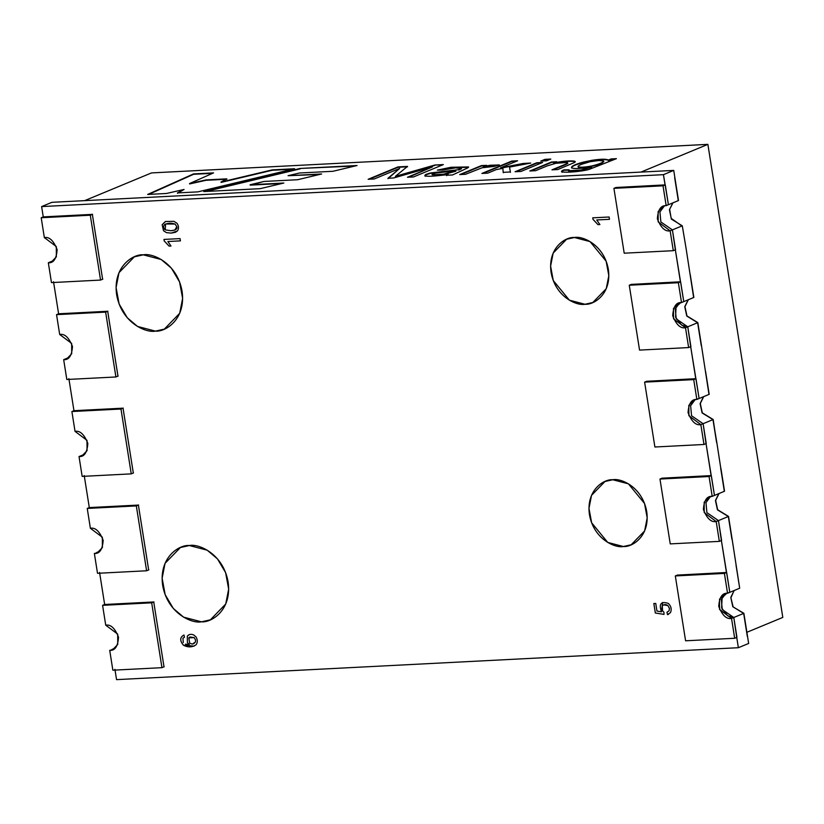 <?xml version="1.0" encoding="UTF-8"?>
<svg xmlns="http://www.w3.org/2000/svg" width="824" height="824" viewBox="0 0 824 824"><rect width="100%" height="100%" fill="white"/><g stroke="black" fill="none" stroke-linecap="round" stroke-linejoin="round"><path stroke-width="1.24" d="M631.328 284.393L680.418 281.87L675.35 249.827L683.766 301.625L693.643 297.526L686.114 248.611L693.643 297.526L683.766 301.625L680.624 281.787L631.328 284.393M615.981 187.491L665.071 184.967L663.444 174.667L41.622 206.587L43.26 216.887L92.35 214.374L102.619 279.223L92.35 214.374L43.26 216.887L41.622 206.587L51.912 202.323L673.733 170.403L674.877 177.654L673.733 170.403L51.912 202.323L41.622 206.587L663.444 174.667L673.733 170.403L663.444 174.667L668.419 204.723L678.296 200.623L674.877 177.654L678.296 200.623L668.419 204.723L665.277 184.885L615.981 187.491M53.529 281.746L58.607 313.789L107.697 311.266L117.966 376.125L107.697 311.266L58.607 313.789L53.529 281.746M68.876 378.638L73.954 410.692L123.044 408.168L133.313 473.017L123.044 408.168L73.954 410.692L68.876 378.638M84.223 475.541L89.301 507.584L138.391 505.071L148.66 569.92L138.391 505.071L89.301 507.584L84.223 475.541M99.57 572.443L104.648 604.486L153.738 601.963L164.007 666.822L153.738 601.963L104.648 604.486L99.57 572.443M114.917 669.335L116.555 679.635L738.366 647.716L736.738 637.416L738.366 647.716L748.656 643.451L747.502 636.21L748.656 643.451L738.366 647.716L116.555 679.635L114.917 669.335M677.369 575.09L726.459 572.567L721.391 540.523L729.807 592.322L739.684 588.223L732.155 539.308L739.684 588.223L729.807 592.322L726.665 572.484L677.369 575.09M662.022 478.188L711.112 475.664L706.044 443.621L714.46 495.42L724.337 491.32L716.808 442.406L724.337 491.32L714.46 495.42L711.318 475.582L662.022 478.188M646.675 381.285L695.765 378.772L690.697 346.719L699.113 398.517L708.99 394.428L701.461 345.514L708.99 394.428L699.113 398.517L695.971 378.679L646.675 381.285M164.182 240.896L163.955 239.423L180.044 238.6L180.415 240.876L167.869 241.514L170.98 246.016L169.075 246.118L164.182 240.896M185.524 644.131L189.335 644.605L187.398 642.638L187.316 636.149C188.851 634.243 190.993 633.852 193.712 634.954L196.04 636.952C197.688 639.836 197.719 642.432 196.133 644.718C192.239 647.427 187.985 647.582 183.392 645.182C179.663 640.65 179.848 637.251 183.948 634.995L184.463 637.282L182.918 638.24L183.278 642.545M164.326 329.126L179.694 313.295L182.619 298.391L179.56 281.942L171.423 268.191L161.164 259.498L143.294 254.832C152.625 252.803 177.15 263.083 182.063 291.294C186.09 319.558 165.202 332.165 155.386 331.124C146.054 333.154 121.53 322.874 116.617 294.662C112.589 266.399 133.478 253.792 143.294 254.832L134.353 256.831L118.986 272.662L116.06 287.566L119.109 304.015L127.257 317.765L137.515 326.459L155.386 331.124L164.326 329.126L155.406 331.114L137.536 326.448L127.277 317.765L119.13 304.005L116.081 287.555L119.006 272.651L134.374 256.82M592.827 302.511L585.009 304.262L592.817 302.511L606.258 288.668L608.823 275.628L606.145 261.229L590.046 241.597L574.41 237.508C582.578 235.736 604.033 244.728 608.339 269.417C611.861 294.147 593.579 305.179 584.989 304.262C576.821 306.034 555.366 297.042 551.071 272.353C547.548 247.633 565.831 236.591 574.41 237.508L566.593 239.259L553.141 253.112L550.587 266.152L553.254 280.541L569.353 300.183L584.989 304.262L569.374 300.173L553.275 280.541L550.607 266.142L553.161 253.102L566.613 239.248M631.194 544.757L623.377 546.508L631.184 544.757L644.625 530.914L647.19 517.874L644.523 503.474L628.413 483.843L612.788 479.753C620.946 477.982 642.401 486.974 646.706 511.663C650.229 536.393 631.946 547.424 623.356 546.518C615.198 548.29 593.733 539.287 589.438 514.609C585.916 489.878 604.198 478.837 612.788 479.753L604.96 481.504L591.508 495.358L588.954 508.398L591.622 522.797L607.721 542.429L623.356 546.518L607.741 542.419L591.642 522.787L588.975 508.387L591.529 495.348L604.981 481.494M210.367 619.823L225.735 603.992L228.66 589.088L225.611 572.639L217.464 558.888L207.205 550.195L189.335 545.529C198.666 543.5 223.191 553.779 228.104 581.991C232.131 610.254 211.243 622.862 201.427 621.821C192.095 623.85 167.571 613.571 162.658 585.359C158.63 557.096 179.519 544.489 189.335 545.529L180.394 547.527L165.027 563.359L162.101 578.263L165.16 594.712L173.298 608.462L183.556 617.155L201.427 621.821L210.367 619.823L201.447 621.811L183.577 617.145L173.318 608.462L165.181 594.701L162.122 578.252L165.047 563.348L180.415 547.527M175.471 232.286L177.448 230.926C179.004 228.506 178.839 225.93 176.944 223.222L173.946 221.337L165.552 221.502L162.153 224.746L163.523 230.761L166.51 232.656L171.227 233.099L166.51 232.656L163.523 230.761L162.153 224.746L165.552 221.502L173.946 221.337L176.944 223.222C178.839 225.93 179.004 228.506 177.448 230.926L171.207 233.11L175.471 232.286L171.227 233.099L166.53 232.646L163.543 230.761L162.173 224.736L165.253 221.625M592.981 219.328L592.744 217.835L609.111 217L609.472 219.318L596.731 219.967L599.882 224.54L597.956 224.643L592.981 219.328M656.955 611.058L661.497 611.83C658.675 603.868 660.941 601.067 668.316 603.405C671.138 606.155 671.869 609.214 670.509 612.592L667.491 614.632L666.956 612.222L669.057 610.852L669.438 608.411L667.893 605.589C665.802 604.177 663.938 604.26 662.3 605.836L662.548 610.852L663.938 612.201L664.01 614.405L655.337 613.005L653.834 603.539L655.75 603.446L656.955 611.058M50.594 261.816L53.838 260.477L48.328 262.763L51.284 262.094L56.351 256.872L56.31 246.53L44.341 237.58L41.2 217.742L43.466 216.805L41.2 217.742L90.29 215.219L100.559 280.078L51.469 282.601L48.328 262.763L50.594 261.816M81.288 455.621L84.532 454.271L79.022 456.558L81.978 455.899L87.045 450.677L87.004 440.325L75.035 431.374L71.894 411.537L74.16 410.599L71.894 411.537L120.984 409.023L131.253 473.872L82.163 476.396L79.022 456.558L81.288 455.621M65.941 358.718L69.185 357.379L63.675 359.655L66.631 358.996L71.698 353.774L71.657 343.423L59.689 334.482L56.547 314.644L58.813 313.707L56.547 314.644L105.637 312.121L115.906 376.98L66.816 379.493L63.675 359.655L65.941 358.718M96.635 552.513L99.879 551.174L96.635 552.513M701.461 345.514L697.629 322.709L687.762 326.798L690.697 346.719L687.762 326.798L697.629 322.709L686.753 316.035L684.754 306.703L688.143 299.812L684.754 306.703L686.753 316.035L697.629 322.709L701.461 345.514L697.835 322.617L686.959 315.952L684.96 306.61L688.349 299.72L684.96 306.61L686.959 315.952L697.835 322.617L701.461 345.514M686.114 248.611L682.282 225.807L672.405 229.896L675.35 249.827L672.405 229.896L682.282 225.807L671.406 219.132L669.407 209.801L672.796 202.91L669.407 209.801L671.406 219.132L682.282 225.807L686.114 248.611M679.718 302.83L675.278 308.835L676.216 318.857L687.762 326.798L690.903 346.636L688.637 347.574L690.903 346.636L687.762 326.798L685.496 327.736L688.637 347.574L639.548 350.097L629.268 285.238L678.368 282.725L680.624 281.787L683.766 301.625L681.51 302.562L683.766 301.625L680.624 281.787L678.368 282.725L681.51 302.562L678.554 303.222L673.486 308.444L673.527 318.795L685.496 327.736L687.762 326.798L676.216 318.857L675.278 308.835L679.718 302.83L675.278 308.835L676.216 318.857L687.762 326.798L681.675 325.14L675.577 317.271L676.061 306.816L681.427 302.058M732.155 539.308L728.323 516.504L718.456 520.603L721.391 540.523L718.456 520.603L728.323 516.504L717.447 509.829L715.448 500.498L718.837 493.607L715.448 500.498L717.447 509.829L728.323 516.504L732.155 539.308L728.529 516.421L717.653 509.747L715.654 500.415L719.043 493.524L715.654 500.415L717.653 509.747L728.529 516.421L732.155 539.308M747.502 636.21L743.67 613.406L733.803 617.495L736.738 637.416L733.803 617.495L743.67 613.406L732.794 606.732L730.795 597.4L734.184 590.509L730.795 597.4L732.794 606.732L743.67 613.406L747.502 636.21L743.876 613.314L733.133 606.917L730.909 597.75L734.019 590.664L730.909 597.75L733.133 606.917L743.876 613.314L747.502 636.21M725.759 593.527L721.319 599.532L722.257 609.564L733.803 617.495L736.944 637.333L734.678 638.27L685.589 640.794L675.319 575.935L677.575 574.998L675.319 575.935L724.409 573.422L726.665 572.484L729.807 592.322L726.665 572.484L724.409 573.422L727.551 593.259L729.807 592.322L724.595 593.919L719.527 599.141L719.568 609.492L731.537 618.433L733.803 617.495L731.537 618.433L734.678 638.27L736.944 637.333L733.803 617.495L722.257 609.564L721.319 599.532L725.759 593.527L721.319 599.532L722.257 609.564L733.803 617.495L727.716 615.837L721.618 607.968L722.102 597.513L727.468 592.755M716.808 442.406L712.976 419.601L703.109 423.701L706.044 443.621L703.109 423.701L712.976 419.601L702.1 412.937L700.101 403.595L703.49 396.704L700.101 403.595L702.1 412.937L712.976 419.601L716.808 442.406M695.065 399.733L690.625 405.738L691.563 415.76L703.109 423.701L691.563 415.76L690.625 405.738L695.065 399.733L690.625 405.738L691.563 415.76L703.109 423.701L691.563 415.76L690.625 405.738L695.065 399.733M710.412 496.635L705.972 502.64L706.91 512.662L718.456 520.603L706.91 512.662L705.972 502.64L710.412 496.635L705.972 502.64L706.91 512.662L718.456 520.603L716.19 521.541L719.331 541.378L721.597 540.431L718.456 520.603L706.91 512.662L705.972 502.64L710.412 496.635M111.982 649.415L115.226 648.076L111.982 649.415M664.371 205.928L659.931 211.943L660.869 221.965L672.405 229.896L660.869 221.965L659.931 211.943L664.371 205.928L659.931 211.943L660.869 221.965L672.405 229.896L660.869 221.965L659.931 211.943L664.371 205.928M143.314 254.822C133.498 253.782 112.61 266.389 116.637 294.652C121.55 322.864 146.075 333.143 155.406 331.114C165.222 332.165 186.111 319.547 182.083 291.294C177.17 263.072 152.646 252.793 143.314 254.822M574.431 237.497C565.851 236.581 547.569 247.622 551.091 272.353C555.386 297.031 576.841 306.034 585.009 304.262C593.599 305.168 611.882 294.137 608.359 269.407C604.054 244.718 582.599 235.726 574.431 237.497M612.809 479.743C604.219 478.837 585.936 489.868 589.459 514.598C593.754 539.287 615.209 548.279 623.377 546.508C631.967 547.414 650.249 536.383 646.727 511.653C642.421 486.974 620.966 477.972 612.809 479.743M189.355 545.519C179.539 544.479 158.651 557.086 162.678 585.349C167.591 613.561 192.116 623.84 201.447 621.811C211.263 622.862 232.152 610.244 228.124 581.991C223.211 553.769 198.687 543.49 189.355 545.519M193.599 643.812L195.422 642.009L195.607 640.063L194.196 637.591L189.973 636.973L194.196 637.591L195.607 640.063L195.422 642.009L192.342 644.1L189.664 643.132L188.83 637.858L189.963 636.983L194.176 637.601L195.587 640.073L195.401 642.02L193.588 643.822M183.968 634.985C179.869 637.24 179.683 640.639 183.412 645.171L194.186 646.109M189.129 634.696L187.336 636.149L187.419 642.638L189.355 644.595L185.544 644.121M192.342 644.1L195.401 642.02L195.587 640.073L194.176 637.601L188.83 637.858L189.664 643.132L192.342 644.1M163.976 239.413L164.203 240.886L169.095 246.108L171.001 246.016M167.89 241.514L180.435 240.865M174.904 230.03L176.81 226.662L175.1 224.056L165.572 223.974L175.079 224.066L176.789 226.672L174.894 230.03L170.836 230.741L165.222 229.845L165.562 223.984L175.1 224.056L176.81 226.662L174.915 230.02M165.572 221.491L162.173 224.736L163.543 230.761L166.53 232.646L171.227 233.099M170.836 230.741C175.625 230.298 177.613 228.938 176.789 226.672L175.079 224.066C171.33 222.82 167.818 222.995 164.563 224.612C163.152 226.466 163.379 228.217 165.222 229.845L170.836 230.741M592.765 217.824L593.002 219.318L597.977 224.633L599.903 224.54M596.751 219.957L609.492 219.308M663.516 604.868L667.914 605.578L669.459 608.4L669.078 610.841L666.976 612.222L667.512 614.632L668.542 614.333M662.609 602.447L661.487 611.81M653.854 603.529L655.358 612.994L664.031 614.395M674.671 177.737L678.296 200.623L674.671 177.737M686.135 248.704L682.293 225.817L686.135 248.704M681.706 225.817L671.169 218.35L669.644 209.337L672.981 202.828L669.644 209.337L671.169 218.35L681.706 225.817M678.502 200.541L674.877 177.654L678.502 200.541M724.543 491.238L720.918 468.351L724.543 491.238M718.837 493.607L715.448 500.498L717.447 509.829L728.323 516.504L731.949 539.39L728.323 516.504L717.447 509.829L715.448 500.498L718.837 493.607M720.712 468.434L724.337 491.32L720.712 468.434M712.204 496.357L709.248 497.016L704.18 502.238L704.221 512.59L716.19 521.541L718.456 520.603L721.597 540.431L719.331 541.378L670.242 543.891L659.972 479.043L709.062 476.519L712.204 496.357L714.46 495.42L712.204 496.357L709.062 476.519L711.318 475.582L709.062 476.519L659.972 479.043L662.228 478.105L659.972 479.043L670.242 543.891L719.331 541.378L716.19 521.541C711.194 522.519 706.93 518.502 703.397 509.5C704.046 500.281 706.982 495.904 712.204 496.357M714.46 495.42L711.318 475.582L714.46 495.42M693.715 379.617L696.857 399.455L699.113 398.517L695.971 378.679L693.715 379.617L695.971 378.679L699.113 398.517L693.901 400.124L688.833 405.346L688.874 415.687L700.843 424.638L703.109 423.701L700.843 424.638L703.984 444.476L706.25 443.539L703.109 423.701L706.25 443.539L703.984 444.476L654.895 446.999L644.615 382.14L646.881 381.203L644.615 382.14L693.715 379.617L644.615 382.14L654.895 446.999L703.984 444.476L700.843 424.638C695.847 425.617 691.583 421.6 688.05 412.597C688.699 403.389 691.635 399.001 696.857 399.455L693.715 379.617M97.51 573.298L94.369 553.46L97.325 552.791L102.392 547.569L102.351 537.227L90.383 528.277L87.241 508.439L89.507 507.502L87.241 508.439L136.331 505.915L138.597 504.978L136.331 505.915L146.6 570.774L148.866 569.837L146.6 570.774L97.51 573.298L146.6 570.774L136.331 505.915L87.241 508.439L90.383 528.277C95.378 527.298 99.642 531.315 103.175 540.317C102.526 549.526 99.591 553.913 94.369 553.46L97.51 573.298M112.857 670.19L109.716 650.352L112.672 649.693L117.739 644.471L117.698 634.12L105.73 625.179L102.588 605.341L104.854 604.404L102.588 605.341L151.678 602.818L153.944 601.88L151.678 602.818L161.947 667.677L164.213 666.729L161.947 667.677L112.857 670.19L161.947 667.677L151.678 602.818L102.588 605.341L105.73 625.179C110.725 624.201 114.989 628.207 118.522 637.21C117.873 646.428 114.938 650.806 109.716 650.352L112.857 670.19M133.519 472.935L131.253 473.872L133.519 472.935M123.25 408.086L120.984 409.023L123.25 408.086M71.894 411.537L75.035 431.374C80.031 430.396 84.295 434.413 87.828 443.415C87.179 452.634 84.244 457.011 79.022 456.558L82.163 476.396L131.253 473.872L120.984 409.023L71.894 411.537M118.172 376.032L115.906 376.98L118.172 376.032M107.903 311.184L105.637 312.121L107.903 311.184M56.547 314.644L59.689 334.482C64.684 333.504 68.948 337.51 72.481 346.513C71.832 355.731 68.897 360.109 63.675 359.655L66.816 379.493L115.906 376.98L105.637 312.121L56.547 314.644M102.825 279.14L100.559 280.078L102.825 279.14M92.556 214.281L90.29 215.219L92.556 214.281M41.2 217.742L44.341 237.58C49.337 236.601 53.601 240.618 57.134 249.61C56.485 258.829 53.55 263.216 48.328 262.763L51.469 282.601L100.559 280.078L90.29 215.219L41.2 217.742M663.021 185.822L666.163 205.66L668.419 204.723L665.277 184.885L663.021 185.822L665.277 184.885L668.419 204.723L663.207 206.319L658.139 211.541L658.18 221.893L670.149 230.844L672.405 229.896L670.149 230.844L673.29 250.681L675.556 249.734L672.405 229.896L675.556 249.734L673.29 250.681L624.201 253.195L613.921 188.346L616.187 187.409L613.921 188.346L663.021 185.822L613.921 188.346L624.201 253.195L673.29 250.681L670.149 230.844C665.153 231.812 660.889 227.805 657.356 218.803C658.005 209.584 660.941 205.207 666.163 205.66L663.021 185.822M629.268 285.238L631.534 284.301L629.268 285.238L639.548 350.097L688.637 347.574L685.496 327.736C680.5 328.714 676.236 324.707 672.703 315.705C673.352 306.487 676.288 302.109 681.51 302.562L678.368 282.725L629.268 285.238M734.678 638.27L731.537 618.433C726.541 619.411 722.277 615.404 718.744 606.402C719.393 597.184 722.329 592.806 727.551 593.259L724.409 573.422L675.319 575.935L685.589 640.794L734.678 638.27M693.849 297.443L690.224 274.557L693.849 297.443M688.143 299.812L684.754 306.703L686.753 316.035L697.629 322.709L701.255 345.596L697.629 322.709L686.753 316.035L684.754 306.703L688.143 299.812M713.182 419.519L702.306 412.845L700.307 403.513L703.696 396.622L700.307 403.513L702.306 412.845L713.182 419.519L716.623 442.581L713.182 419.519M709.196 394.336L705.56 371.356L709.196 394.336M703.49 396.704L700.101 403.595L702.1 412.937L712.976 419.601L716.623 442.581L712.976 419.601L702.1 412.937L700.101 403.595L703.49 396.704M736.048 565.243L739.674 588.13L736.048 565.243M743.67 613.406L747.296 636.293L743.67 613.406M84.645 200.644L641 172.082L707.878 144.365L151.513 172.916L84.645 200.644L151.513 172.916L707.878 144.365L782.8 617.413L707.878 144.365L641 172.082L84.645 200.644M616.414 158.672L588.913 169.476C582.166 171.454 566.067 172.865 562.298 171.866C560.917 171.516 561.453 170.846 563.894 169.868L569.065 169.796L568.601 170.702L580.745 170.084L591.663 166.798C580.261 168.776 573.556 169.075 571.526 167.684C571.207 166.232 574.987 164.409 582.887 162.215L592.096 160.278C600.933 158.95 606.361 158.877 608.39 160.062L611.078 158.95L616.414 158.672L611.078 158.95L608.39 160.062C606.361 158.877 600.933 158.95 592.096 160.278L582.887 162.215C574.987 164.409 571.207 166.232 571.526 167.684C573.556 169.075 580.261 168.776 591.663 166.798L580.745 170.084L568.601 170.702L569.065 169.796L563.894 169.868C561.453 170.846 560.917 171.516 562.298 171.866C566.067 172.865 582.166 171.454 588.913 169.476L616.414 158.672M520.974 171.444L515.093 171.742L536.743 162.761L542.625 162.462L520.974 171.444L542.625 162.462L536.743 162.761L515.093 171.742L520.974 171.444M487.736 173.143L481.896 173.442L511.745 161.071L517.596 160.773L500.59 167.818L523.188 163.461L530.738 163.07L509.531 167.087L510.386 171.979L503.217 172.35L502.846 168.353L496.316 169.59L487.736 173.143L496.316 169.59L502.846 168.353L503.217 172.35L510.386 171.979L509.531 167.087L530.738 163.07L523.188 163.461L500.59 167.818L517.596 160.773L511.745 161.071L481.896 173.442L487.736 173.143M461.131 168.034C461.955 168.137 461.121 168.683 458.628 169.651L430.695 173.339C425.936 174.585 424.123 175.564 425.256 176.274C424.123 175.564 425.936 174.585 430.695 173.339L458.628 169.651L430.633 172.958C425.874 174.204 424.072 175.182 425.194 175.893C427.141 176.49 431.879 176.367 439.388 175.543L448.174 174.575L446.546 175.646L448.112 174.194L446.484 175.265L448.112 174.194L439.388 175.543C431.879 176.367 427.141 176.49 425.194 175.893C424.072 175.182 425.874 174.204 430.633 172.958L458.628 169.651C461.121 168.683 461.955 168.137 461.131 168.034L455.682 167.859L442.529 170.043L437.338 170.125L450.996 167.272L468.516 166.932L467.816 167.88L452.551 174.956L446.484 175.265L452.551 174.956L467.816 167.88L468.516 166.932L450.996 167.272L437.338 170.125L442.529 170.043L455.682 167.859L461.368 168.58M203.806 191.57L300.214 168.446L357.06 165.521L332.958 171.289L299.524 172.999L288.081 175.697L321.628 173.977L297.629 179.725L263.938 181.455L250.125 184.761L283.827 183.031L260.137 188.675L203.806 191.57L260.137 188.675L283.827 183.031L250.187 185.143L281.767 183.515L250.187 185.143L263.938 181.455L297.629 179.725L321.628 173.977L288.081 175.697L319.578 174.472L288.081 175.697L299.524 172.999L332.958 171.289L357.06 165.521L300.214 168.446L355.01 166.015L300.214 168.446L203.806 191.57M374.24 178.973L368.143 179.282L397.992 166.912L407.499 166.417L397.992 166.912L368.143 179.282L374.24 178.973L399.661 168.436L374.24 178.973M402.709 174.214L434.856 165.016L443.353 164.584L413.504 176.954L407.437 177.263L432.446 166.901L393.604 177.974L387.95 178.272L399.661 168.436L387.95 178.272L393.604 177.974L432.446 166.901L407.437 177.263L413.504 176.954L443.353 164.584L434.856 165.016L395.396 176.326L407.499 166.417M465.56 174.286L459.72 174.585L481.371 165.603L486.644 165.336L483.348 166.706L490.064 165.263L499.344 164.934L493.926 166.448L482.102 167.766L465.56 174.286L482.102 167.766L493.926 166.448L499.344 164.934L490.064 165.263L483.348 166.706L486.644 165.336L481.371 165.603L459.72 174.585L465.56 174.286M546.652 160.793L540.781 161.092L544.952 159.362L550.823 159.063L546.652 160.793L550.823 159.063L544.952 159.362L540.781 161.092L546.652 160.793M535.662 170.681L529.822 170.99L551.462 162.009L556.746 161.741L553.666 163.018C561.113 161.401 567.612 160.721 573.154 160.979C575.523 161.205 575.914 161.741 574.318 162.575L557.807 169.548L551.967 169.847L565.11 164.398L567.767 163.039L567.139 162.431L555.788 163.317L547.455 165.799L535.662 170.681L547.455 165.799L555.788 163.317L567.139 162.431L567.767 163.039L565.11 164.398L551.967 169.847L557.807 169.548L574.318 162.575L575.234 161.607L573.154 160.979C567.612 160.721 561.113 161.401 553.666 163.018L556.746 161.741L551.462 162.009L529.822 170.99L535.662 170.681M147.65 194.454L193.537 173.916L213.55 172.896L189.551 183.556L206.031 179.91L226.775 178.849L220.997 182.042L272.136 169.888L294.601 168.735L197.935 191.868L177.438 192.919L184.071 189.458L166.448 193.486L147.65 194.454L166.448 193.486L184.071 189.458L177.438 192.919L197.935 191.868L294.601 168.735L272.136 169.888L220.997 182.042L226.775 178.849L206.031 179.91L189.551 183.556L213.55 172.896L193.537 173.916L147.65 194.454M746.884 632.296L782.8 617.413L746.884 632.296M205.907 191.456L300.276 168.827L205.907 191.456M369.255 179.23L397.992 166.912L407.561 166.798L398.054 167.293L369.255 179.23M397.642 174.987L396.303 176.058M395.458 176.707L434.856 165.016L442.292 165.016M408.56 177.212L432.446 166.901L408.56 177.212M388.011 178.653L399.661 168.436L388.011 178.653M434.918 165.397L402.771 174.595M458.69 170.032C461.183 169.064 462.017 168.518 461.193 168.415C462.017 168.518 461.183 169.064 458.69 170.032M438.687 170.105L451.058 167.653L468.578 167.313L451.058 167.653L438.687 170.105M432.239 174.77L443.394 174.225L455.765 170.836L435.484 173.081C432.61 173.792 431.529 174.348 432.239 174.77C431.529 174.348 432.61 173.792 435.484 173.081L455.765 170.836L443.394 174.225L432.239 174.77L443.456 174.606L455.827 171.217L443.456 174.606L432.126 174.719M460.843 174.523L481.371 165.603L485.583 165.778L481.432 165.995L460.843 174.523M483.41 167.087L490.126 165.645L499.406 165.315L490.126 165.645L483.41 167.087M483.019 173.39L511.745 161.071L516.535 161.205L511.807 161.453L483.019 173.39M500.652 168.199L523.188 163.461L527.947 163.605L523.25 163.842L500.652 168.199M509.582 167.468L510.447 172.36L509.582 167.468M503.279 172.731L502.846 168.353L503.279 172.731M541.893 161.041L544.952 159.362L549.763 159.506L545.004 159.743L541.893 161.041M516.215 171.68L536.743 162.761L541.564 162.905L536.805 163.152L516.215 171.68M530.934 170.928L551.462 162.009L555.685 162.173L551.524 162.39L530.934 170.928M553.728 163.399L553.728 163.399C561.175 161.782 567.674 161.102 573.216 161.36L575.193 161.813L573.216 161.36C567.674 161.102 561.175 161.782 553.728 163.399M567.139 162.431L567.767 163.039M553.079 169.796L567.829 163.42L567.2 162.812L567.829 163.42L565.171 164.779L553.079 169.796M561.546 171.402L562.298 171.866M562.349 172.247C560.979 171.897 561.505 171.227 563.956 170.249L569.126 170.177L568.663 171.083L580.796 170.465L591.714 167.179L580.796 170.465L568.663 171.083L569.126 170.177L563.956 170.249C561.505 171.227 560.979 171.897 562.349 172.247M568.601 170.702L569.065 169.796M571.588 168.065C571.269 166.613 575.049 164.79 582.949 162.596L592.157 160.659C600.995 159.331 606.423 159.259 608.452 160.443L611.078 158.95L615.353 159.114L611.14 159.331L608.452 160.443C606.423 159.259 600.995 159.331 592.157 160.659L582.949 162.596C575.049 164.79 571.269 166.613 571.588 168.065M578.098 166.891L578.201 167.076C580.065 167.931 584.556 167.705 591.673 166.386C599.244 164.584 603.25 162.915 603.673 161.38C603.25 162.915 599.244 164.584 591.673 166.386C584.556 167.705 580.065 167.931 578.201 167.076L578.139 166.695C577.645 166.252 578.819 165.439 581.672 164.254L590.272 161.679L598.883 160.505L603.611 160.999L603.807 161.597M603.611 160.999C603.189 162.524 599.182 164.203 591.611 166.005C584.494 167.323 580.003 167.55 578.139 166.695C580.003 167.55 584.494 167.323 591.611 166.005C599.182 164.203 603.189 162.524 603.611 160.999L598.883 160.505L590.272 161.679L581.672 164.254C578.819 165.439 577.645 166.252 578.139 166.695M148.68 194.392L193.537 173.916L212.571 173.328L193.599 174.297L148.68 194.392M189.613 183.937L206.031 179.91L226.837 179.23L206.093 180.291L189.613 183.937M221.059 182.423L272.136 169.888L292.551 169.219L272.198 170.269L221.059 182.423M177.5 193.3L184.071 189.458L177.5 193.3"/></g></svg>
